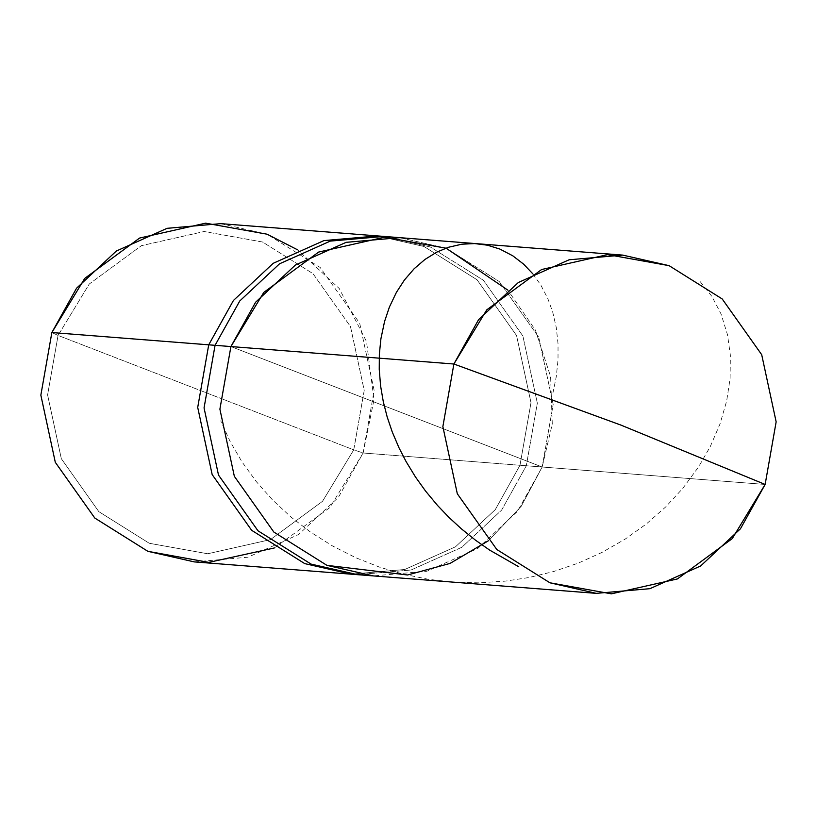 <?xml version="1.0" encoding="UTF-8"?>
<svg xmlns="http://www.w3.org/2000/svg" width="817" height="817" viewBox="0 0 817 817"><rect width="100%" height="100%" fill="white"/><g stroke="black" fill="none" stroke-linecap="round" stroke-linejoin="round"><path stroke-width="0.61" stroke-dasharray="4.08 3.06" d="M488.209 540.885L521.175 506.356L542.171 467.007L230.915 346.561L542.171 467.007L765.141 484.45L542.171 467.007L552.282 424.013L550.607 376.586L535.349 330.017L507.837 290.127L535.349 330.017L550.607 376.586L552.282 424.013L542.171 467.007L517.478 511.34L477.679 548.534L426.934 571.226L373.298 575.903L426.934 571.226L477.679 548.534L517.478 511.34L542.171 467.007L230.915 346.561L542.171 467.007L553.18 404.405L538.73 337.237L499.238 281.518L446.143 248.215L399.779 237.665L446.143 248.215L499.238 281.518L538.73 337.237L553.18 404.405L542.171 467.007L521.175 506.356L488.209 540.885M220.723 223.644L267.088 234.203L320.193 267.496L359.684 323.226L374.135 390.393L363.116 452.986L353.751 449.85L322.531 501.291L270.417 539.618L207.681 553.763L149.286 543.285L98.837 511.646L61.326 458.705L47.6 394.897L58.058 335.43L353.751 449.85L364.219 390.393L350.483 326.575L312.972 273.644L262.523 242.006L204.127 231.517L141.402 245.672L89.278 283.999L58.058 335.43L51.859 332.55L58.058 335.43L47.6 394.897L61.326 458.705L98.837 511.646L149.286 543.285L207.681 553.763L270.417 539.618L322.531 501.291L353.751 449.85L58.058 335.43L89.278 283.999L141.402 245.672L204.127 231.517L262.523 242.006L312.972 273.644L350.483 326.575L364.219 390.393L353.751 449.85L363.116 452.986L542.171 467.007L526.322 465.761L537.331 403.169L522.88 336.001L483.398 280.272L430.293 246.969L383.929 236.419L430.293 246.969L483.398 280.272L522.88 336.001L537.331 403.169L526.322 465.761L501.628 510.094L461.83 547.288L411.094 569.99L357.458 574.657L411.094 569.99L461.83 547.288L501.628 510.094L526.322 465.761L519.98 465.271L530.999 402.669L516.548 335.501L477.057 279.782L423.962 246.479L377.597 235.929L423.962 246.479L477.057 279.782L516.548 335.501L530.999 402.669L519.98 465.271L495.296 509.604L455.498 546.798L404.752 569.49L351.116 574.167L404.752 569.49L455.498 546.798L495.296 509.604L519.98 465.271L363.116 452.986L373.982 399.758L366.506 341.557L339.249 288.534L297.592 249.818M274.257 547.993L329.854 507.582L363.116 452.986L338.432 497.318L298.624 534.512L247.888 557.214L194.252 561.892M532.847 273.848L540.874 285.174L547.88 298.736L552.741 312.206L556.275 327.546L558.042 343.865L558.011 360.042L556.254 376.739L552.966 392.803M700.261 281.712L711.903 296.418L721.054 313.983L727.508 334.796L730.347 355.109L730.102 378.526L726.66 401.004L720.043 423.86L710.239 446.633L698.484 467.069L682.726 488.454L665.743 506.877L646.472 523.871L625.128 539.149L601.935 552.445L578.313 563.097L553.497 571.573L528.997 577.517L505.151 581.153L478.435 582.838L454.15 582.215L428.741 579.365L402.495 573.983L379.364 567.069L355.885 557.766L332.437 545.899L310.47 532.051L291.128 517.192L272.664 500.045L256.262 481.56L242.077 462.013L230.2 441.66L220.723 420.806"/><path stroke-width="1.23" d="M297.592 249.818L267.088 234.203L205.618 223.164L139.584 238.064L84.733 278.403L51.859 332.55L208.723 344.825L197.714 407.417L212.165 474.585L251.656 530.315L304.751 563.618L351.116 574.167L304.751 563.618L251.656 530.315L212.165 474.585L197.714 407.417L208.723 344.825L215.065 345.315L204.056 407.918L218.507 475.085L257.988 530.805L311.093 564.108L357.458 574.657L311.093 564.108L257.988 530.805L218.507 475.085L204.056 407.918L215.065 345.315L230.915 346.561L219.896 409.154L234.346 476.321L273.838 532.051L326.933 565.354L373.298 575.903L326.933 565.354L273.838 532.051L234.346 476.321L219.896 409.154L230.915 346.561L219.896 409.154L234.346 476.321L273.838 532.051L326.933 565.354L407.54 574.984L450.014 563.434L488.209 540.885L450.014 563.434L407.54 574.984L326.933 565.354L273.838 532.051L234.346 476.321L219.896 409.154L230.915 346.561L255.598 302.229L295.397 265.035L346.142 242.332L399.779 237.665L346.142 242.332L295.397 265.035L255.598 302.229L230.915 346.561L453.884 364.014L486.748 309.868L541.61 269.528L607.644 254.628L669.113 265.668L722.208 298.961L761.699 354.69L776.15 421.858L765.141 484.45L621.043 425.136L453.884 364.014L230.915 346.561L263.779 292.415L318.64 252.075L384.674 237.175L446.143 248.215L507.837 290.127L446.143 248.215L384.674 237.175L318.64 252.075L263.779 292.415L230.915 346.561L215.065 345.315L239.759 300.983L279.557 263.789L330.293 241.097L383.929 236.419L330.293 241.097L279.557 263.789L239.759 300.983L215.065 345.315L208.723 344.825L233.417 300.493L273.215 263.299L323.951 240.596L377.597 235.929L323.951 240.596L273.215 263.299L233.417 300.493L208.723 344.825L51.859 332.55L76.553 288.217L116.351 251.023L167.087 228.321L220.723 223.644L622.748 255.108L569.112 259.786L518.376 282.488L478.568 319.682L453.884 364.014L621.043 425.136L765.141 484.45L776.15 421.858L761.699 354.69L722.208 298.961L669.113 265.668L622.748 255.108M765.141 484.45L732.267 538.597L677.416 578.936L611.382 593.836L549.912 582.797L496.807 549.504L457.316 493.774L442.865 426.607L453.884 364.014L442.865 426.607L457.316 493.774L496.807 549.504L549.912 582.797L596.277 593.356L649.913 588.679L700.649 565.977L740.447 528.783L765.141 484.45M596.277 593.356L194.252 561.892L147.887 551.332L94.792 518.039L55.301 462.31L40.85 395.142L51.859 332.55L40.85 395.142L55.301 462.31L94.792 518.039L147.887 551.332L208.764 562.382L274.257 547.993M518.754 566.753L489.618 550.086L475.535 540.211L461.329 528.783L448.952 517.396L437.473 505.396L425.524 491.017L415.496 477.005L406.1 461.595L399.013 447.828L392.221 431.876L387.146 416.833L383.316 401.811L380.599 385.941L379.241 369.386L379.354 354.231L380.916 338.738L384.562 321.49L389.403 307.049L396.388 292.404L404.415 280.017L414.148 268.742L424.993 259.418L436.717 252.167L448.451 247.275L461.83 244.201L474.718 243.578L487.494 245.212L499.881 249.073L512.79 255.813L523.595 264.126L532.847 273.848"/></g></svg>
